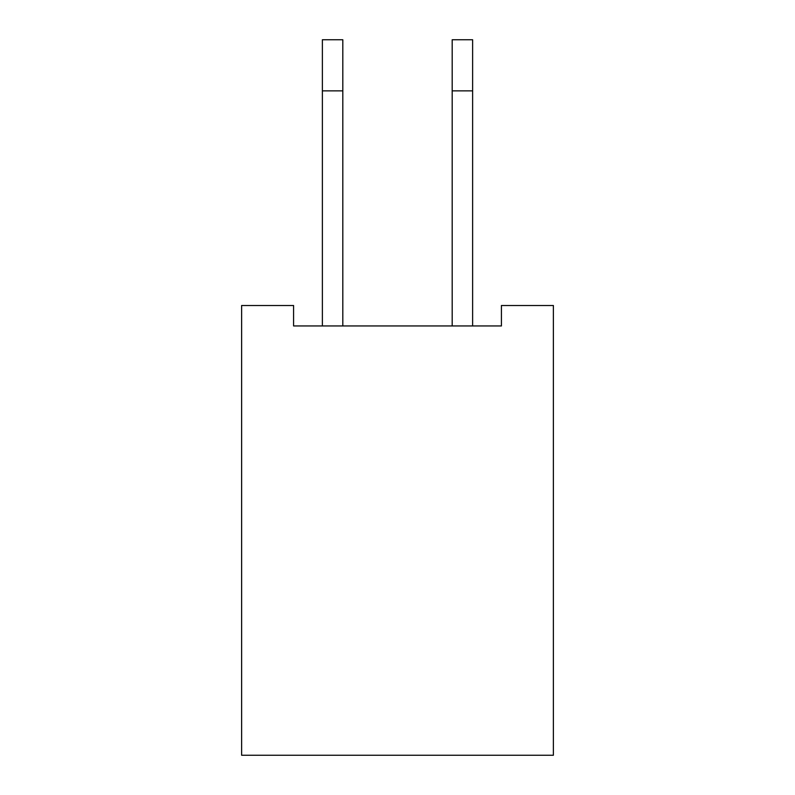 <?xml version="1.0" encoding="UTF-8"?>
<svg xmlns="http://www.w3.org/2000/svg" width="795" height="795" viewBox="0 0 795 795"><rect width="100%" height="100%" fill="white"/><g stroke="black" fill="none" stroke-linecap="round" stroke-linejoin="round"><path stroke-width="1.19" d="M553.38 305.509L553.38 755.25L241.62 755.25L241.62 305.509L293.584 305.509L293.584 325.95L501.416 325.95L501.416 305.509L553.38 305.509M472.628 325.95L472.628 39.75L452.186 39.75L452.186 325.95M322.373 325.95L322.373 39.75L342.814 39.75L342.814 325.95M472.628 90.859L452.186 90.859M322.373 90.859L342.814 90.859"/></g></svg>
